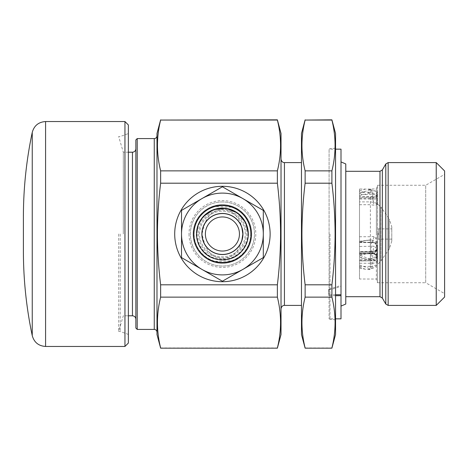 <?xml version="1.0" encoding="UTF-8"?>
<svg xmlns="http://www.w3.org/2000/svg" width="468" height="468" viewBox="0 0 468 468"><rect width="100%" height="100%" fill="white"/><g stroke="black" fill="none" stroke-linecap="round" stroke-linejoin="round"><path stroke-width="0.35" stroke-dasharray="2.34 1.75" d="M370.346 259.29L367.087 259.284L370.802 259.02L370.346 259.29L370.346 240.201L370.802 239.938L359.5 241.511L359.5 242.594L359.5 197.326L372.698 197.478L372.698 197.069L359.5 197.326M359.5 193.454L359.5 191.582L365.426 192.132L359.5 193.454L359.5 252.86L372.698 252.767L359.5 252.86M359.5 204.703L370.387 204.703L373.897 205.212C375.921 205.142 376.997 204.867 377.126 204.381L376.775 203.311L380.993 207.149L380.993 260.851L380.993 207.149L389.312 219.036L389.312 248.964L389.312 219.036L391.78 226.851L391.78 241.149L391.78 226.851M359.5 197.069L359.5 194.53L372.698 194.53L372.698 190.435L377.126 191.664L377.126 203.603L373.897 202.392L370.387 201.883L359.5 201.883M378.185 233.158L378.185 239.417L378.185 233.158M378.489 234.796L378.489 228.887L378.489 234.796M391.78 233.204L391.78 239.113L391.78 233.204M365.426 240.599L359.5 241.511L359.5 242.196L367.087 240.201L370.346 240.201M367.087 259.284L359.5 257.575L359.5 279.004L376.389 279.045L376.389 234L376.389 279.045L377.465 282.731L377.465 234L377.465 282.731L425.71 282.731L425.71 234L425.71 282.731L444.6 293.635L444.6 234L444.6 293.635M359.5 263.268L359.5 260.974L372.698 260.717A4.428 3.446 0 0 0 377.126 257.271L377.126 259.57C376.845 261.799 375.365 263.034 372.698 263.268L359.5 263.268L359.5 279.004M359.5 268.228L367.087 269.515L370.346 269.521L371.323 268.737L371.323 253.188L370.346 253.621L370.346 269.521M370.346 253.621L367.087 253.621L359.5 255.411L359.5 189.013L367.087 189.095L370.802 189.827L370.346 188.973L370.346 192.272L365.426 192.132M359.5 242.196L359.5 191.582M444.6 170.955L444.6 297.045M436.235 162.589L436.235 305.411M345.793 296.7L345.793 171.3M345.776 163.952L345.776 304.048M341.002 318.854L341.002 149.146M335.55 295.688L329.08 295.688L329.08 318.854L329.08 149.146L329.08 294.746L328.735 294.085L328.735 289.282L328.735 294.085M328.735 295.027A1.363 0.989 0 0 0 329.08 295.688M335.55 133.474L335.55 334.526M331.9 183.199C333.982 200.099 335.047 217.035 335.094 234C335.047 250.912 333.982 267.848 331.9 284.801L305.124 284.801C303.042 267.848 301.977 250.912 301.93 234C301.977 217.035 303.048 200.099 305.124 183.199L331.9 183.199L331.9 170.867L305.124 170.867C300.901 153.931 300.901 136.995 305.124 120.06L331.9 120.06C336.123 136.995 336.123 153.931 331.9 170.867M301.474 133.474L301.474 334.526M305.124 170.867L305.124 183.199M301.562 234L301.562 305.411L301.562 234M281.028 133.474L281.028 334.526M277.372 183.199C279.454 200.099 280.519 217.035 280.572 234C280.525 250.912 279.46 267.848 277.372 284.801L160.635 284.801C158.553 267.848 157.488 250.912 157.441 234C157.488 217.035 158.553 200.099 160.635 183.199L277.372 183.199L277.372 170.867L160.635 170.867C156.411 153.931 156.411 136.995 160.635 120.06L277.372 120.06C281.601 136.995 281.601 153.931 277.372 170.867M156.985 133.474L156.985 334.526M160.635 170.867L160.635 183.199M222.411 281.707A47.707 47.707 0 0 1 174.704 234A47.707 47.707 0 0 1 222.411 186.293A47.707 47.707 0 0 1 270.124 234A47.707 47.707 0 0 1 222.411 281.707M135.855 139.944L135.855 328.056M199.584 234A22.833 22.833 0 0 1 222.411 211.167A22.833 22.833 0 0 1 245.244 234A22.833 22.833 0 0 1 222.411 256.833A22.833 22.833 0 0 1 199.584 234A22.833 22.833 0 0 1 222.411 211.167A22.833 22.833 0 0 1 245.244 234A22.833 22.833 0 0 1 222.411 256.833A22.833 22.833 0 0 1 199.584 234A22.833 22.833 0 0 1 222.411 211.167A22.833 22.833 0 0 1 245.244 234M123.306 234L123.306 152.211L123.306 234M118.65 234L118.65 331.461L118.65 234M120.182 234L120.182 331.461L120.182 234M128.361 124.95L128.361 343.05M204.785 244.36C208.307 253.785 215.005 258.582 224.886 258.757C234.158 256.066 239.821 249.9 241.874 240.271A20.446 20.446 0 0 1 204.785 244.36L201.965 234A20.446 20.446 0 0 1 222.411 213.554A20.446 20.446 0 0 1 242.863 234A20.446 20.446 0 0 1 222.411 254.446A20.446 20.446 0 0 1 201.965 234A20.446 20.446 0 0 1 222.411 213.554A20.446 20.446 0 0 1 242.863 234A20.446 20.446 0 0 1 222.411 254.446A20.446 20.446 0 0 1 201.965 234L204.785 223.64C208.295 214.25 214.976 209.448 224.833 209.231C234.123 211.899 239.803 218.065 241.874 227.729A20.446 20.446 0 0 0 204.785 223.64M124.95 121.545L124.95 346.455M239.452 234A17.041 17.041 0 0 1 222.411 251.041A17.041 17.041 0 0 1 205.376 234A17.041 17.041 0 0 1 222.411 216.959A17.041 17.041 0 0 1 239.452 234M23.4 216.959L23.4 251.041M128.361 234L128.361 133.561L128.361 234M222.411 281.221L263.308 257.611L263.308 210.389L222.411 186.779L181.52 210.389L181.52 257.611L222.411 281.221M160.635 284.801L160.635 297.133L277.372 297.133C281.601 314.069 281.601 331.005 277.372 347.94L160.635 347.94C156.411 331.005 156.411 314.069 160.635 297.133M277.372 284.801L277.372 297.133M281.028 234L281.028 159.184L281.028 234M305.124 284.801L305.124 297.133L331.9 297.133C336.123 314.069 336.123 331.005 331.9 347.94L305.124 347.94C300.901 331.005 300.901 314.069 305.124 297.133M331.9 284.801L331.9 297.133M335.55 234L335.55 148.21L335.55 234M329.08 294.746L335.55 294.746M328.735 290.23L341.002 286.41L341.002 234L341.002 285.462L328.735 289.282M341.002 286.41L341.002 285.462M444.6 234L444.6 174.365L444.6 234M425.71 234L425.71 185.269L425.71 234M377.465 234L377.465 185.269L377.465 234M359.5 257.575L359.5 253.703L372.698 253.703C375.365 253.399 376.845 251.807 377.126 248.935L377.126 247.625A4.428 4.136 0 0 1 372.698 251.755L359.5 251.907L372.698 251.755C373.014 250.936 373.411 251.497 373.897 253.445L359.5 253.597L359.5 251.813M359.5 260.974L359.5 253.597M359.5 251.907L359.5 253.703M359.5 255.411L359.5 253.58L372.698 253.767C375.365 254.065 376.845 255.651 377.126 258.511L377.126 256.212A4.428 3.446 0 0 0 372.698 252.767L373.897 246.168L359.5 246.513M359.5 253.024L359.5 253.785L372.698 253.785L372.698 253.235C375.588 253.802 377.062 255.434 377.126 258.137L377.126 263.121C377.068 265.409 375.593 267.14 372.698 268.304L371.323 268.737M359.5 189.013L359.5 194.53M376.389 234L376.389 188.955L376.389 234M370.346 189.09L367.087 189.095M359.5 260.577L370.387 260.577L370.387 259.6L370.387 260.811L372.698 260.717L373.271 259.412L373.897 260.278L377.05 255.85L377.126 251.152L377.126 256.212L377.126 251.152C376.997 249.058 375.921 247.396 373.897 246.168M370.387 251.813L370.387 251.451L372.961 251.369L372.698 251.755M377.126 247.625L377.126 247.244C376.997 249.678 375.921 251.743 373.897 253.445M359.5 242.365L372.698 242.365L373.897 236.51C375.921 238.06 376.997 240.084 377.126 242.57L377.126 246.215C377.068 243.108 375.593 241.114 372.698 240.242L371.323 240.066L371.323 258.728L370.802 259.02M359.5 236.72L370.387 236.72L370.387 242.272L372.698 242.213A4.428 4.136 0 0 1 377.126 246.349L377.126 246.952C376.892 249.508 375.5 250.983 372.961 251.374M377.126 203.603L377.126 198.163A4.428 0.69 180 0 0 372.698 197.478C373.014 200.129 373.411 201.766 373.897 202.392M359.5 198.66L372.698 198.66L373.897 205.212M370.387 252.86L370.387 198.918L372.698 199.07A4.428 0.69 180 0 0 377.126 198.379L377.126 192.664C377.068 193.483 375.593 193.746 372.698 193.454L371.323 193.202L371.323 189.967L370.802 189.827M377.126 204.381L377.126 198.379L377.126 204.381M377.126 255.048L377.126 257.271L377.126 255.048M372.698 268.304L372.698 260.974C375.365 260.887 376.845 260.419 377.126 259.57L377.126 263.121M377.126 258.137L377.126 258.511C376.845 255.206 375.365 253.375 372.698 253.024L372.698 253.785C373.288 253.562 374.301 253.995 375.74 255.078C376.565 255.715 377.027 256.862 377.126 258.511M377.126 252.199L377.126 248.935C376.845 250.725 375.365 251.714 372.698 251.907L372.698 258.33C375.588 257.125 377.062 255.078 377.126 252.199L377.126 246.215M377.126 191.664L377.126 192.664M372.698 240.242L372.698 242.365C375.365 242.699 376.845 244.466 377.126 247.666C376.845 244.425 375.365 242.64 372.698 242.295L359.5 242.295M372.698 193.454L372.698 198.66C375.365 198.414 376.845 197.116 377.126 194.764C376.845 195.77 375.365 196.332 372.698 196.437L359.5 196.437M372.698 194.53L377.126 194.553C376.845 196.069 375.365 196.911 372.698 197.069L372.698 194.53M370.387 197.326L370.387 236.72L373.897 236.51M359.5 266.374L370.387 266.374L370.387 260.577L373.897 260.278M370.346 192.272L371.323 193.202M359.5 195.408L370.802 193.015M370.241 193.015L367.087 192.284M372.698 190.435L371.323 190.084M370.241 239.938L359.5 241.318M370.802 239.938L371.323 240.066M372.698 258.33L371.323 258.728M359.5 265.005L370.802 269.053M370.241 269.053L367.087 269.515M372.698 253.235L371.323 253.188M367.087 253.621L370.802 253.153M238.908 209.775A29.308 29.308 0 0 0 207.751 208.623C218.38 203.059 228.77 203.445 238.908 209.775L231.356 207.166L215.309 206.622A28.285 28.285 0 0 1 231.356 207.166M215.309 206.622L207.751 208.623M231.356 260.834A28.285 28.285 0 0 1 215.309 261.378L231.356 260.834L238.908 258.225A29.308 29.308 0 0 1 207.751 259.377C218.322 264.941 228.712 264.555 238.908 258.225M207.751 259.377L215.309 261.378M193.108 234A29.308 29.308 0 0 0 222.411 263.308A29.308 29.308 0 0 0 251.72 234A29.308 29.308 0 0 1 222.411 263.308A29.308 29.308 0 0 1 193.108 234A29.308 29.308 0 0 1 222.411 204.691A29.308 29.308 0 0 1 251.72 234A29.308 29.308 0 0 0 222.411 204.691A29.308 29.308 0 0 0 193.108 234M189.019 234A33.398 33.398 0 0 0 222.411 267.398A33.398 33.398 0 0 0 255.809 234A33.398 33.398 0 0 0 222.411 200.602A33.398 33.398 0 0 0 189.019 234M250.696 234A28.285 28.285 0 0 1 222.411 262.285A28.285 28.285 0 0 1 194.126 234A28.285 28.285 0 0 0 222.411 262.285A28.285 28.285 0 0 0 250.696 234A28.285 28.285 0 0 0 222.411 205.715A28.285 28.285 0 0 0 194.126 234A28.285 28.285 0 0 1 222.411 205.715A28.285 28.285 0 0 1 250.696 234A28.285 28.285 0 0 0 222.411 205.715A28.285 28.285 0 0 0 194.126 234A28.285 28.285 0 0 1 222.411 205.715A28.285 28.285 0 0 1 250.696 234M222.411 201.965A32.035 32.035 0 0 0 190.382 234A32.035 32.035 0 0 0 222.411 266.035A32.035 32.035 0 0 0 254.446 234A32.035 32.035 0 0 0 222.411 201.965A32.035 32.035 0 0 1 254.446 234A32.035 32.035 0 0 1 222.411 266.035A32.035 32.035 0 0 1 190.382 234A32.035 32.035 0 0 1 222.411 201.965M388.159 162.589L388.159 305.411M385.796 163.952L385.796 304.048M382.344 169.937L382.344 298.063M379.981 171.3L379.981 296.7M329.981 234L329.981 319.305L329.981 234M284.433 162.589L284.433 305.411M154.259 138.581L154.259 329.419M137.218 138.581L137.218 329.419M197.075 234A25.342 25.342 0 0 0 222.411 259.342A25.342 25.342 0 0 0 247.753 234A25.342 25.342 0 0 0 222.411 208.658A25.342 25.342 0 0 0 197.075 234M132.45 152.211L132.45 315.789M198.42 234A23.991 23.991 0 0 0 222.411 257.991A23.991 23.991 0 0 0 246.408 234A23.991 23.991 0 0 0 222.411 210.009A23.991 23.991 0 0 0 198.42 234M201.965 234A20.446 20.446 0 0 1 222.411 213.554A20.446 20.446 0 0 1 242.863 234M45.583 121.545L45.583 346.455M32.251 132.356L32.251 335.644M391.78 241.149L389.312 248.964L380.993 260.851C378.355 264.42 374.821 266.257 370.387 266.374L370.387 251.451L359.5 251.451M370.387 198.918L359.5 198.918M370.241 189.827L359.5 193.12M359.5 190.891L365.426 189.072M370.387 242.272L359.5 242.272M370.241 259.02L359.5 255.3M359.5 256.891L365.426 258.944M370.387 260.811L359.5 260.811M365.426 269.264L359.5 267.029M370.241 253.153L369.422 253.17M359.5 254.218L365.426 253.978M193.752 234A28.659 28.659 0 0 0 222.411 262.659A28.659 28.659 0 0 0 251.076 234A28.659 28.659 0 0 0 222.411 205.341A28.659 28.659 0 0 0 193.752 234M391.78 239.113L378.489 239.113L378.185 239.417M335.55 319.79L329.981 319.305L329.08 318.854L335.55 318.854M335.55 148.21L329.981 148.695L329.08 149.146L335.55 149.146M128.361 152.211L123.306 152.211L118.65 136.539L120.182 136.539L128.361 133.561M128.361 334.439L120.182 331.461L118.65 331.461L123.306 315.789L128.361 315.789M376.313 191.307L371.323 189.967L370.346 188.973L376.389 188.955L377.465 185.269L425.71 185.269L444.6 174.365M378.185 228.583L378.489 228.887L391.78 228.887M377.05 255.85C376.529 257.868 375.266 259.056 373.271 259.412L359.5 259.6M359.5 242.594L372.698 242.594C375.242 242.757 376.717 244.448 377.126 247.666"/><path stroke-width="0.7" d="M436.235 162.589L436.235 305.411L444.6 297.045L444.6 170.955L436.235 162.589L388.159 162.589L385.796 163.952L385.796 304.048L382.344 298.063L382.344 169.937L385.796 163.952M382.344 298.063L379.981 296.7L379.981 171.3L345.793 171.3L345.776 304.048L345.776 163.952L341.002 161.91M335.55 294.746L341.002 294.746L341.002 318.854L335.55 318.854M341.002 295.688L335.55 295.688M335.55 149.146L341.002 149.146L341.002 294.746M305.124 119.837L301.474 133.474L301.474 334.526L305.124 348.163L331.9 348.163L335.55 334.526L335.55 133.474L331.9 119.837L305.124 120.06C300.901 136.995 300.901 153.931 305.124 170.867L331.9 170.867C336.123 153.931 336.123 136.995 331.9 120.06L331.9 119.837M331.9 347.94C336.123 331.005 336.123 314.069 331.9 297.133L305.124 297.133L305.124 284.801L331.9 284.801C333.982 267.848 335.047 250.912 335.094 234C335.047 217.035 333.982 200.099 331.9 183.199L331.9 170.867M331.9 183.199L305.124 183.199C303.048 200.099 301.977 217.035 301.93 234C301.977 250.912 303.042 267.848 305.124 284.801M305.124 183.199L305.124 170.867M160.635 119.837L156.985 133.474L156.985 334.526L160.635 348.163L277.372 348.163L281.028 334.526L281.028 133.474L277.372 119.837L160.635 120.06C156.411 136.995 156.411 153.931 160.635 170.867L277.372 170.867C281.601 153.931 281.601 136.995 277.372 120.06L277.372 119.837M277.372 347.94C281.601 331.005 281.601 314.069 277.372 297.133L160.635 297.133L160.635 284.801L277.372 284.801C279.46 267.848 280.525 250.912 280.572 234C280.519 217.035 279.454 200.099 277.372 183.199L277.372 170.867M277.372 183.199L160.635 183.199C158.553 200.099 157.488 217.035 157.441 234C157.488 250.912 158.553 267.848 160.635 284.801M160.635 183.199L160.635 170.867M222.411 281.707A47.707 47.707 0 0 1 174.704 234A47.707 47.707 0 0 1 222.411 186.293A47.707 47.707 0 0 1 270.124 234A47.707 47.707 0 0 1 222.411 281.707M135.855 234L135.855 139.944L137.218 138.581L137.218 329.419L135.855 328.056L135.855 234M124.95 121.545L124.95 346.455L128.361 343.05L128.361 124.95L124.95 121.545L45.583 121.545C38.598 122.013 34.152 125.617 32.251 132.356C26.36 160.249 23.406 188.452 23.4 216.959L23.4 251.041C23.406 279.548 26.36 307.751 32.251 335.644L32.251 132.356M205.376 234A17.041 17.041 0 0 1 222.411 216.959A17.041 17.041 0 0 1 239.452 234A17.041 17.041 0 0 1 222.411 251.041A17.041 17.041 0 0 1 205.376 234M241.874 227.729L242.863 234A20.446 20.446 0 0 1 222.411 254.446A20.446 20.446 0 0 1 201.965 234A20.446 20.446 0 0 1 222.411 213.554A20.446 20.446 0 0 1 242.863 234L241.874 240.271M181.52 234A40.892 40.892 0 0 1 242.863 198.584A40.892 40.892 0 0 1 242.863 269.416A40.892 40.892 0 0 1 181.52 234L181.52 210.389L222.411 186.779L263.308 210.389L263.308 257.611L222.411 281.221L181.52 257.611L181.52 234M160.635 297.133C156.411 314.069 156.411 331.005 160.635 347.94M277.372 120.06L160.635 120.06M277.372 297.133L277.372 284.801M305.124 297.133C300.901 314.069 300.901 331.005 305.124 347.94M331.9 297.133L331.9 284.801M331.9 120.06L305.124 120.06M436.235 305.411L388.159 305.411L388.159 162.589M301.474 305.411L284.433 305.411L284.433 162.589C284.415 162.741 281.555 162.624 281.028 159.184M156.985 332.145C156.809 330.472 155.897 329.566 154.259 329.419L154.259 138.581L137.218 138.581M251.111 234A28.694 28.694 0 0 1 222.411 262.694A28.694 28.694 0 0 1 193.717 234A28.694 28.694 0 0 1 222.411 205.306A28.694 28.694 0 0 1 251.111 234M135.855 319.194C135.656 317.123 134.521 315.988 132.45 315.789L132.45 152.211L128.361 152.211M248.292 234A25.88 25.88 0 0 0 222.411 208.12A25.88 25.88 0 0 0 196.537 234A25.88 25.88 0 0 0 222.411 259.88A25.88 25.88 0 0 0 248.292 234M201.866 234A20.551 20.551 0 0 1 222.411 213.449A20.551 20.551 0 0 1 242.962 234A20.551 20.551 0 0 1 222.411 254.551A20.551 20.551 0 0 1 201.866 234M201.965 234A20.446 20.446 0 0 1 222.411 213.554A20.446 20.446 0 0 1 242.863 234M124.95 346.455L45.583 346.455L45.583 121.545M345.793 171.3L345.776 163.952M301.474 162.589L284.433 162.589M284.433 305.411C284.415 305.259 281.555 305.376 281.028 308.816M248.344 234L245.7 222.592L237.65 213.022L226.067 208.33L213.636 209.6L203.235 216.549L198.233 224.646L196.484 234C196.548 240.201 198.531 245.712 202.433 250.526C211.249 261.805 229.548 263.098 239.862 253.176C245.384 247.976 248.21 241.582 248.344 234M45.583 346.455C38.598 345.987 34.152 342.383 32.251 335.644M132.45 315.789L128.361 315.789M132.45 152.211C134.521 152.012 135.656 150.877 135.855 148.806M154.259 329.419L137.218 329.419M154.259 138.581C155.897 138.434 156.809 137.528 156.985 135.855M277.372 348.163L160.635 348.163M331.9 348.163L305.124 348.163M345.776 304.048L341.002 306.09M379.981 296.7L345.793 296.7M382.344 169.937L379.981 171.3M388.159 305.411L385.796 304.048"/></g></svg>

